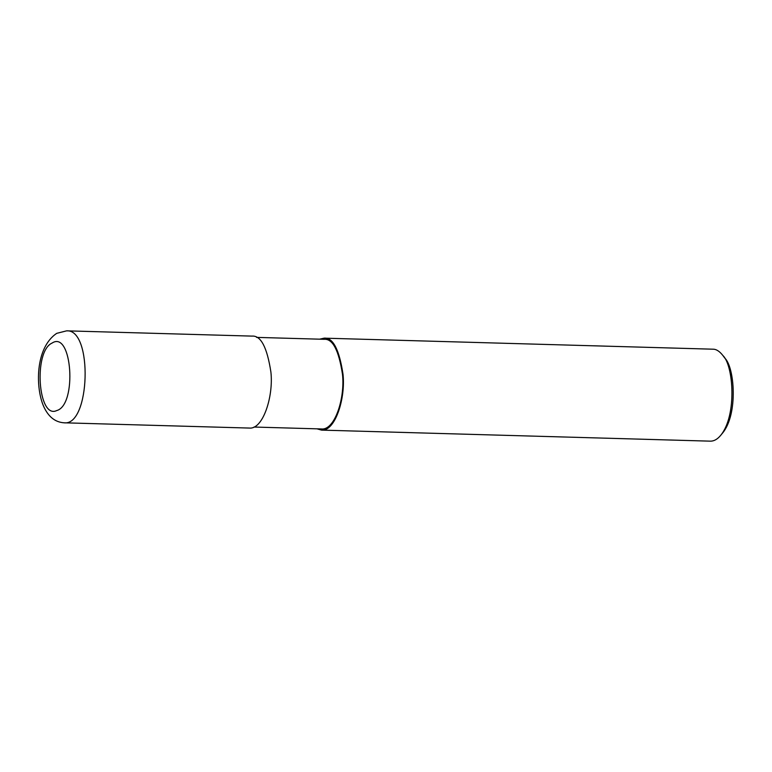 <?xml version="1.0" encoding="UTF-8"?>
<svg xmlns="http://www.w3.org/2000/svg" width="772" height="772" viewBox="0 0 772 772"><rect width="100%" height="100%" fill="white"/><g stroke="black" fill="none" stroke-linecap="round" stroke-linejoin="round"><path stroke-width="1.16" d="M52.042 343.086C33.264 351.385 37.982 419.592 56.723 410.569C77.354 405.088 72.105 329.75 52.042 343.086M64.028 422.805L249.424 428.064C263.001 429.522 273.635 396.422 270.895 372.027C267.102 347.323 260.82 335.347 252.039 336.11L66.633 330.841L56.742 333.34C35.029 347.786 35.387 388.133 43.792 406.69C48.404 416.793 55.15 422.168 64.018 422.805L64.028 422.805C90.276 426.385 93.045 328.756 66.643 330.841M253.998 427.041L321.557 428.962C334.797 430.38 345.161 398.111 342.488 374.333C338.792 350.237 332.664 338.561 324.105 339.304L256.545 337.383M317.022 428.836L321.528 430.11C335.106 431.567 345.74 398.468 342.99 374.082C339.207 349.369 332.915 337.393 324.143 338.155L319.569 339.178M321.528 430.11L710.356 441.159C713.965 441.217 717.391 439.307 720.643 435.408C737.221 415.346 733.39 365.291 722.91 355.525C719.552 351.241 716.233 349.127 712.971 349.195L324.143 338.155M721.646 434.105L722.65 432.967C738.206 414.159 734.606 367.231 724.783 358.073L722.91 355.525M722.65 432.967L720.643 435.408"/></g></svg>
